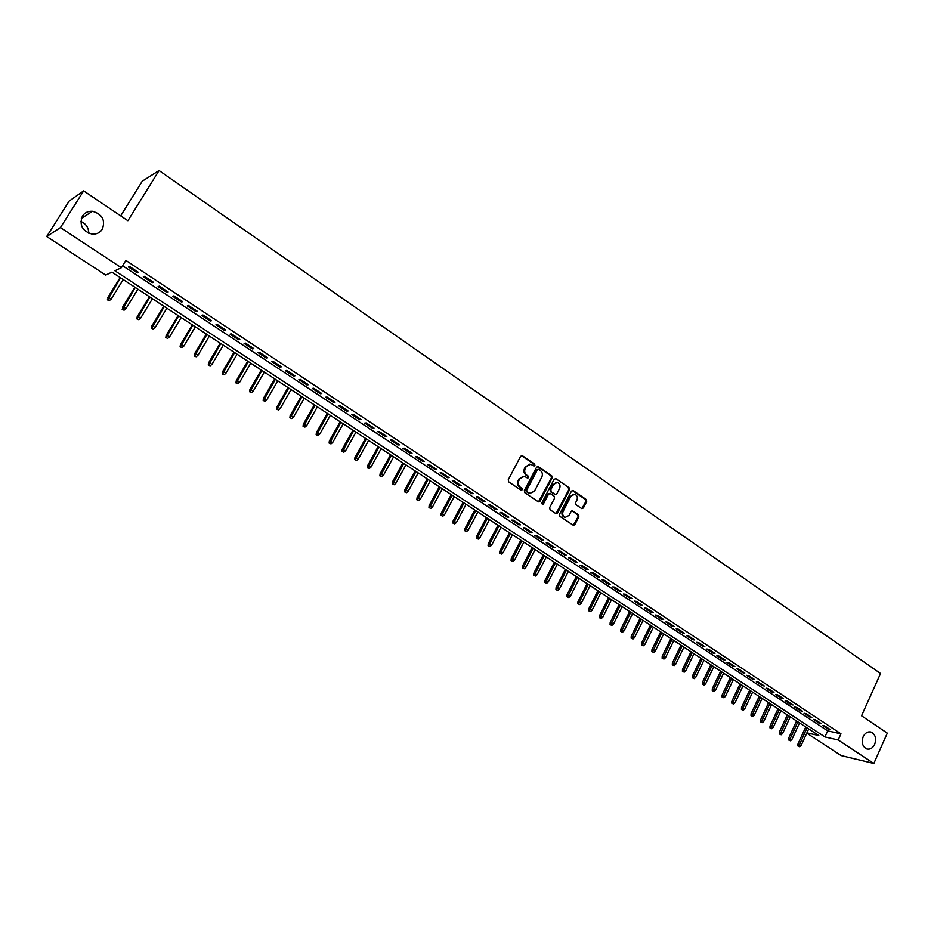 <?xml version="1.0" encoding="UTF-8"?>
<svg xmlns="http://www.w3.org/2000/svg" width="934" height="934" viewBox="0 0 934 934"><rect width="100%" height="100%" fill="white"/><g stroke="black" fill="none" stroke-linecap="round" stroke-linejoin="round"><path stroke-width="1.4" d="M534.948 465.552L534.622 464.093L522.48 455.769L520.647 456.282L508.248 479.784L508.715 481.874L520.962 490.117L522.246 489.743L521.919 488.295L520.343 487.233C518.253 485.47 517.751 483.252 518.86 480.566L519.899 478.605L524.394 476.328L527.628 478.126L528.609 477.624L528.282 476.165L526.718 475.102C524.628 473.34 524.137 471.121 525.247 468.448L526.262 466.498L530.71 464.233L533.979 466.043L534.948 465.552M533.793 465.984L533.886 464.105L521.394 455.617M521.055 490.175L521.195 488.284L519.608 487.221L520.343 487.233M527.441 478.056L527.547 476.165L525.982 475.102L526.718 475.102M863.191 736.669C861.276 742.577 862.479 746.675 866.799 748.951C870.103 749.698 872.741 748.157 874.691 744.34C876.594 738.409 875.38 734.322 871.037 732.058C867.756 731.334 865.141 732.875 863.191 736.669M82.425 216.058C79.11 225.094 82.297 231.107 91.987 234.095C96.447 234.422 99.891 232.835 102.285 229.297C105.589 220.179 102.32 214.166 92.489 211.282C88.146 211.014 84.784 212.613 82.425 216.058M581.613 508.528L583.365 508.003L586.68 501.535L586.248 499.503L573.242 490.583L571.48 491.109L559.501 514.319L559.945 516.374L573.441 525.363L574.83 524.651L578.858 516.794L578.415 514.762L572.449 510.805L571.071 511.517L569.063 515.416L565.327 517.319C562.852 516.233 562.116 514.26 563.109 511.4L570.989 496.129L574.644 494.238C577.142 495.312 577.901 497.285 576.908 500.169L575.601 502.702L576.044 504.745L581.613 508.528M806.918 732.84L818.826 735.56L111.928 272.168L105.717 275.086L46.7 236.535L69.163 201.067L83.651 190.863L127.9 220.728L159.06 170.537L880.552 673.496L861.557 715.771L887.3 733.143L873.839 763.463L841.114 755.571L806.778 733.143M83.651 190.863L60.441 227.592L121.373 267.731L114.894 270.778L824.92 736.949L838.195 739.985L873.839 763.463M122.611 265.746L827.676 730.867L840.974 733.832L125.88 260.434L121.373 267.731M840.974 733.832L838.195 739.985M552.181 477.881L551.725 475.826L538.404 466.685L536.583 467.21L524.313 490.607L524.78 492.685L538.229 501.745L540.039 501.208L552.181 477.881L551.422 477.881L550.978 475.826L537.342 466.533M555.928 478.71L569.098 487.735L569.542 489.778L557.54 513L555.753 513.548L550.079 509.731L549.636 507.676L554.539 498.219L554.084 496.164L550.324 493.607L548.527 494.133L543.401 503.998L542.409 504.5L541.813 502.936L554.142 479.235L555.928 478.71L569.098 487.735M138.477 272.401L129.476 266.447L128.367 266.961L137.356 272.891L138.477 272.401M153.363 282.231L144.443 276.347L143.311 276.826L152.207 282.698L153.363 282.231M168.108 291.98L159.27 286.143L158.103 286.598L166.917 292.424L168.108 291.98M182.714 301.635L173.969 295.856L172.767 296.288L181.5 302.056L182.714 301.635M197.191 311.209L188.528 305.476L187.302 305.885L195.953 311.594L197.191 311.209M211.539 320.689L202.947 315.003L201.697 315.388L210.267 321.051L211.539 320.689M225.759 330.076L217.237 324.448L215.964 324.81L224.452 330.426L225.759 330.076M239.84 339.392L231.41 333.812L230.091 334.15L238.52 339.707L239.84 339.392M253.803 348.615L245.444 343.093L244.101 343.408L252.449 348.919L253.803 348.615M267.638 357.757L259.348 352.281L257.982 352.573L266.26 358.037L267.638 357.757M281.356 366.817L273.137 361.4L271.747 361.656L279.943 367.074L281.356 366.817M294.946 375.807L286.796 370.424L285.384 370.67L293.51 376.04L294.946 375.807M308.407 384.703L300.339 379.379L298.903 379.601L306.959 384.913L308.407 384.703M321.763 393.529L313.766 388.24L312.306 388.451L320.28 393.716L321.763 393.529M335.002 402.274L327.075 397.043L325.581 397.219L333.496 402.449L335.002 402.274M348.113 410.948L340.256 405.753L338.75 405.916L346.596 411.1L348.113 410.948M361.119 419.541L353.332 414.392L351.803 414.533L359.578 419.67L361.119 419.541M374.02 428.064L366.291 422.962L364.739 423.079L372.444 428.169L374.02 428.064M386.804 436.517L379.146 431.45L377.558 431.555L385.205 436.598L386.804 436.517M399.472 444.888L391.883 439.867L390.284 439.949L397.861 444.958L399.472 444.888M412.034 453.188L404.515 448.215L402.893 448.273L410.4 453.235L412.034 453.188M424.491 461.419L417.031 456.493L415.385 456.539L422.833 461.454L424.491 461.419M436.843 469.592L429.453 464.7L427.784 464.723L435.174 469.604L436.843 469.592M449.102 477.683L441.759 472.837L440.077 472.837L447.398 477.671L449.102 477.683M461.244 485.703L453.971 480.905L452.266 480.893L459.528 485.692L461.244 485.703M473.293 493.666L466.078 488.902L464.35 488.867L471.553 493.631L473.293 493.666M485.236 501.558L478.08 496.83L476.328 496.783L483.473 501.5L485.236 501.558M497.075 509.392L489.988 504.699L488.213 504.64L495.3 509.322L497.075 509.392M508.82 517.156L501.791 512.509L500.005 512.427L507.034 517.062L508.82 517.156M520.471 524.85L513.502 520.238L511.692 520.145L518.662 524.745L520.471 524.85M532.03 532.497L525.106 527.92L523.297 527.803L530.208 532.368L532.03 532.497M543.495 540.062L536.63 535.532L534.797 535.404L541.65 539.922L543.495 540.062M554.866 547.581L548.048 543.074L546.203 542.934L552.998 547.429L554.866 547.581M566.144 555.029L559.384 550.57L557.516 550.406L564.264 554.866L566.144 555.029M577.329 562.42L570.627 557.995L568.736 557.82L575.426 562.245L577.329 562.42M588.42 569.752L581.777 565.362L579.874 565.175L586.505 569.553L588.42 569.752M599.43 577.037L592.833 572.67L590.918 572.472L597.503 576.815L599.43 577.037M610.346 584.252L603.808 579.921L601.87 579.71L608.408 584.019L610.346 584.252M621.18 591.409L614.689 587.124L612.739 586.891L619.23 591.164L621.18 591.409M631.933 598.507L625.488 594.257L623.527 594.012L629.96 598.25L631.933 598.507M642.592 605.559L636.206 601.333L634.233 601.076L640.607 605.29L642.592 605.559M653.17 612.552L646.83 608.361L644.845 608.092L651.173 612.272L653.17 612.552M663.665 619.487L657.384 615.331L655.376 615.039L661.657 619.195L663.665 619.487M674.091 626.375L667.845 622.242L665.825 621.951L672.06 626.06L674.091 626.375M684.424 633.205L678.224 629.107L676.193 628.792L682.38 632.878L684.424 633.205M694.674 639.977L688.533 635.914L686.49 635.599L692.619 639.65L694.674 639.977M704.855 646.702L698.76 642.674L696.694 642.335L702.788 646.363L704.855 646.702M714.954 653.38L708.906 649.375L706.828 649.025L712.875 653.018L714.954 653.38M724.971 659.999L718.97 656.03L716.892 655.668L722.881 659.638L724.971 659.999M734.918 666.572L728.964 662.638L726.862 662.264L732.816 666.199L734.918 666.572M744.795 673.099L738.876 669.188L736.774 668.802L742.682 672.702L744.795 673.099M754.59 679.567L748.718 675.691L746.605 675.294L752.465 679.17L754.59 679.567M764.304 686L758.49 682.147L756.353 681.738L762.179 685.579L764.304 686M773.959 692.374L768.18 688.556L766.043 688.136L771.811 691.954L773.959 692.374M783.533 698.702L777.8 694.908L775.652 694.487L781.384 698.27L783.533 698.702M793.048 704.983L787.35 701.224L785.19 700.78L790.876 704.54L793.048 704.983M802.481 711.229L796.83 707.493L794.659 707.038L800.298 710.762L802.481 711.229M811.844 717.417L806.24 713.704L804.057 713.249L809.661 716.95L811.844 717.417M821.149 723.558L815.58 719.88L813.386 719.402L818.943 723.079L821.149 723.558M822.644 725.52L828.166 729.174L830.373 729.664L824.85 726.01L822.644 725.52M159.06 170.537L142.237 181.231L120.684 215.847M46.7 236.535L60.441 227.592M88.742 233.267C88.707 227.733 86.068 223.798 80.814 221.428M827.676 730.867L824.92 736.949M137.356 272.891L137.893 272.016M152.207 282.698L152.744 281.823M166.917 292.424L167.455 291.548M181.5 302.056L182.025 301.18M195.953 311.594L196.479 310.73M210.267 321.051L210.78 320.187M224.452 330.426L224.966 329.562M238.52 339.707L239.022 338.844M252.449 348.919L252.951 348.055M266.26 358.037L266.762 357.173M279.943 367.074L280.445 366.221M293.51 376.04L294 375.188M306.959 384.913L307.438 384.061M320.28 393.716L320.771 392.875M333.496 402.449L333.975 401.597M346.596 411.1L347.063 410.248M359.578 419.67L360.045 418.829M372.444 428.169L372.911 427.328M385.205 436.598L385.672 435.758M397.861 444.958L398.316 444.117M410.4 453.235L410.855 452.406M422.833 461.454L423.289 460.625M435.174 469.604L435.618 468.775M447.398 477.671L447.841 476.854M459.528 485.692L459.96 484.863M471.553 493.631L471.985 492.813M483.473 501.5L483.905 500.682M495.3 509.322L495.732 508.505M507.034 517.062L507.454 516.257M518.662 524.745L519.094 523.939M530.208 532.368L530.629 531.563M541.65 539.922L542.07 539.116M552.998 547.429L553.418 546.623M564.264 554.866L564.673 554.06M575.426 562.245L575.834 561.439M586.505 569.553L586.914 568.759M597.503 576.815L597.9 576.021M608.408 584.019L608.805 583.225M619.23 591.164L619.616 590.381M629.96 598.25L630.345 597.468M640.607 605.29L640.993 604.508M651.173 612.272L651.558 611.49M661.657 619.195L662.043 618.413M672.06 626.06L672.445 625.278M682.38 632.878L682.754 632.108M692.619 639.65L693.005 638.868M702.788 646.363L703.162 645.581M712.875 653.018L713.249 652.247M722.881 659.638L723.255 658.867M732.816 666.199L733.178 665.428M742.682 672.702L743.044 671.943M752.465 679.17L752.816 678.411M762.179 685.579L762.529 684.82M771.811 691.954L772.161 691.195M781.384 698.27L781.735 697.511M790.876 704.54L791.226 703.781M800.298 710.762L800.648 710.015M809.661 716.95L810 716.191M818.943 723.079L819.293 722.332M828.166 729.174L828.505 728.427M529.496 464.163L526.262 466.498M525.982 475.102C523.892 473.34 523.402 471.121 524.511 468.448L525.527 466.498M523.203 476.258L519.899 478.605M519.608 487.221C517.518 485.458 517.027 483.24 518.136 480.555L519.164 478.605M538.486 501.873L551.422 477.881M538.696 469.358L537.435 469.72L526.671 490.257L526.986 491.704L529.952 493.397L534.481 491.121L541.802 477.099C542.899 474.437 542.409 472.23 540.342 470.479L538.696 469.358M538.042 469.23L537.435 469.72M530.36 493.467L526.251 491.693L525.935 490.245L536.688 469.72M555.987 513.665L568.783 489.766L568.327 487.723M549.449 493.421L547.779 494.121L542.654 503.975L543.401 503.998M559.606 488.435C560.61 485.528 559.84 483.532 557.294 482.446L553.617 484.337L550.815 489.731L551.258 491.798L555.426 494.53L556.816 493.817L559.606 488.435M556.267 482.399L553.617 484.337M555.146 494.518L550.511 491.774L550.056 489.72L552.87 484.337M573.651 494.179L570.989 496.129M565.525 517.366L564.568 517.284C562.105 516.198 561.357 514.225 562.35 511.365L570.23 496.106M573.266 525.305L578.088 516.759L577.644 514.727L571.853 510.828M581.835 508.656L585.91 501.511L585.478 499.48L572.227 490.443M107.375 299.849L109.278 300.643L107.375 299.849L108.496 297.362L111.181 299.102L123.195 279.558M107.784 299.674L120.533 277.818M107.749 297.677L120.147 277.55M111.181 299.102L109.278 300.643M122.179 309.411L124.082 310.205L122.179 309.411L123.323 306.959L125.973 308.675L137.893 289.19M122.611 309.259L135.255 287.462M122.552 307.251L134.835 287.182M125.973 308.675L124.082 310.205M136.854 318.891L138.757 319.685L136.854 318.891L137.216 316.731L138.01 316.463L140.637 318.155L152.452 298.728M137.298 318.739L149.837 297.024M137.216 316.731L149.393 296.732M140.637 318.155L138.757 319.685M151.401 328.289L153.293 329.083L151.401 328.289L151.752 326.129L152.557 325.873L155.172 327.565L166.871 308.185M151.845 328.149L164.291 306.492M151.752 326.129L163.824 306.189M155.172 327.565L153.293 329.083M165.808 337.594L167.7 338.4L165.808 337.594L166.159 335.446L166.988 335.201L169.568 336.882L181.173 317.56M166.264 337.466L178.604 315.879M166.159 335.446L178.114 315.552M169.568 336.882L167.7 338.4M180.087 346.829L181.978 347.623L180.087 346.829L180.425 344.681L181.278 344.459L183.835 346.105L195.346 326.853M180.566 346.701L192.801 325.184M180.425 344.681L192.287 324.845M183.835 346.105L181.978 347.623M194.237 355.971L196.14 356.765L194.237 355.971L194.564 353.823L195.44 353.624L197.973 355.259L209.379 336.053M194.727 355.854L206.869 334.407M194.564 353.823L206.332 334.045M197.973 355.259L196.14 356.765M208.27 365.031L210.162 365.824L208.27 365.031L208.586 362.894L209.485 362.707L211.995 364.33L223.296 345.183M208.761 364.925L220.809 343.537M208.586 362.894L220.249 343.175M211.995 364.33L210.162 365.824M222.175 374.009L224.067 374.814L222.175 374.009L222.479 371.884L223.389 371.709L225.888 373.32L237.096 354.219M222.677 373.915L234.621 352.597M222.479 371.884L234.037 352.211M225.888 373.32L224.067 374.814M235.952 382.917L237.843 383.722L235.952 382.917L236.255 380.792L239.653 382.228L250.767 363.186M236.465 382.835L248.316 361.575M236.255 380.792L247.708 361.178M239.653 382.228L237.843 383.722M249.612 391.743L251.503 392.537L249.612 391.743L249.903 389.618L253.301 391.054L264.322 372.071M250.137 391.661L261.894 370.471M249.903 389.618L261.263 370.062M253.301 391.054L251.503 392.537M263.154 400.488L265.034 401.293L263.154 400.488L263.435 398.363L266.832 399.81L277.76 380.874M263.692 400.417L275.355 379.297M263.435 398.363L274.701 378.877M266.832 399.81L265.034 401.293M276.569 409.162L278.46 409.956L276.569 409.162L276.849 407.049L280.235 408.485L291.081 389.606M277.118 409.092L288.688 388.042M276.849 407.049L288.022 387.61M280.235 408.485L278.46 409.956M289.879 417.755L291.758 418.56L289.879 417.755L290.147 415.642L293.533 417.089L304.286 398.258M290.439 417.696L301.916 396.705M290.147 415.642L301.227 396.261M293.533 417.089L291.758 418.56M303.071 426.278L304.951 427.083L303.071 426.278L303.328 424.176L306.714 425.612L317.373 406.839M303.632 426.231L315.027 405.309M303.328 424.176L314.314 404.842M306.714 425.612L304.951 427.083M316.147 434.719L318.027 435.524L316.147 434.719L316.404 432.629L319.778 434.065L330.356 415.35M316.719 434.684L328.021 413.82M316.404 432.629L327.297 413.353M319.778 434.065L318.027 435.524M329.107 443.101L330.986 443.907L329.107 443.101L329.352 441L332.738 442.447L343.222 423.791M329.69 443.066L340.91 422.273M329.352 441L340.163 421.783M332.738 442.447L330.986 443.907M341.961 451.402L343.84 452.208L341.961 451.402L342.206 449.312L345.58 450.76L355.971 432.15M342.556 451.379L353.682 430.644M342.206 449.312L352.924 430.154M345.58 450.76L343.84 452.208M354.71 459.633L356.578 460.45L354.71 459.633L354.943 457.555L358.306 459.003L368.626 440.439M355.317 459.621L366.362 438.957M354.943 457.555L365.579 438.443M358.306 459.003L356.578 460.45M367.342 467.806L369.222 468.611L367.342 467.806L367.576 465.727L370.938 467.175L381.165 448.659M367.961 467.794L378.924 447.188M367.576 465.727L378.118 446.662M370.938 467.175L369.222 468.611M379.881 475.896L381.749 476.702L379.881 475.896L380.091 473.818L383.454 475.278L393.611 456.819M380.5 475.896L391.381 455.348M380.091 473.818L390.564 454.823M383.454 475.278L381.749 476.702M392.303 483.929L394.171 484.734L392.303 483.929L392.513 481.851L395.876 483.31L405.94 464.898M392.934 483.929L403.733 463.451M392.513 481.851L402.893 462.902M395.876 483.31L394.171 484.734M404.632 491.891L406.488 492.697L404.632 491.891L404.831 489.825L408.181 491.272L418.175 472.919M405.263 491.903L415.98 471.483M404.831 489.825L415.128 470.923M408.181 491.272L406.488 492.697M416.844 499.783L418.712 500.589L416.844 499.783L417.043 497.717L420.393 499.176L430.305 480.87M417.486 499.807L428.122 479.446M417.043 497.717L427.258 478.873M420.393 499.176L418.712 500.589M428.963 507.617L430.819 508.423L428.963 507.617L429.161 505.551L432.5 507.01L442.331 488.751M429.617 507.641L440.171 487.338M429.161 505.551L439.295 486.766M432.5 507.01L430.819 508.423M440.988 515.381L442.844 516.187L440.988 515.381L441.175 513.326L444.514 514.774L454.263 496.573M441.642 515.416L452.126 495.172M441.175 513.326L451.227 494.588M444.514 514.774L442.844 516.187M452.908 523.075L454.765 523.881L452.908 523.075L453.083 521.032L456.422 522.48L466.101 504.337M453.574 523.122L463.976 502.947M453.083 521.032L463.054 502.34M456.422 522.48L454.765 523.881M464.723 530.71L466.58 531.528L464.723 530.71L464.898 528.667L468.238 530.127L477.834 512.03M465.401 530.769L475.721 510.653M464.898 528.667L474.799 510.034M468.238 530.127L466.58 531.528M476.457 538.288L478.301 539.105L476.457 538.288L476.62 536.256L479.948 537.704L489.474 519.654M477.134 538.346L487.385 518.288M476.62 536.256L486.439 517.669M479.948 537.704L478.301 539.105M488.085 545.806L489.93 546.612L488.085 545.806L488.248 543.775L491.576 545.222L501.021 527.231M488.774 545.865L498.954 525.865M488.248 543.775L497.985 525.235M491.576 545.222L489.93 546.612M499.62 553.255L501.465 554.072L499.62 553.255L499.772 551.235L503.099 552.683L512.474 534.738M500.32 553.325L510.419 533.384M499.772 551.235L509.439 532.754M503.099 552.683L501.465 554.072M511.073 560.657L512.906 561.462L511.073 560.657L511.213 558.625L514.529 560.085L523.834 542.187M511.774 560.727L521.802 540.844M511.213 558.625L520.81 540.202M514.529 560.085L512.906 561.462M522.421 567.989L524.266 568.794L522.421 567.989L522.561 565.969L525.877 567.428L535.112 549.577M523.133 568.07L533.092 548.246M522.561 565.969L532.076 547.593M525.877 567.428L524.266 568.794M533.688 575.262L535.521 576.068L533.688 575.262L533.816 573.254L537.132 574.702L546.297 556.898M534.4 575.344L544.288 555.59M533.816 573.254L543.261 554.924M537.132 574.702L535.521 576.068M544.861 582.477L546.694 583.295L544.861 582.477L544.989 580.469L548.293 581.929L557.388 564.171M545.584 582.571L555.391 562.875M544.989 580.469L554.364 562.198M548.293 581.929L546.694 583.295M555.94 589.646L557.773 590.451L555.94 589.646L556.069 587.638L559.361 589.097L568.386 571.386M556.664 589.739L566.413 570.09M556.069 587.638L565.374 569.413M559.361 589.097L557.773 590.451M566.938 596.744L568.771 597.562L566.938 596.744L567.055 594.748L570.347 596.207L579.313 578.543M567.674 596.849L577.352 577.259M567.055 594.748L576.29 576.57M570.347 596.207L568.771 597.562M577.842 603.796L579.675 604.602L577.842 603.796L577.959 601.8L581.252 603.259L590.136 585.653M578.59 603.901L588.198 584.369M577.959 601.8L587.124 583.668M581.252 603.259L579.675 604.602M588.677 610.789L590.498 611.595L588.677 610.789L588.782 608.805L592.074 610.252L600.889 592.693M589.424 610.906L598.963 591.432M588.782 608.805L597.877 590.72M592.074 610.252L590.498 611.595M599.418 617.724L601.239 618.541L599.418 617.724L599.511 615.74L602.804 617.199L611.56 599.686M600.165 617.841L609.645 598.437M599.511 615.74L608.548 597.713M602.804 617.199L601.239 618.541M610.065 624.612L611.887 625.418L610.065 624.612L610.171 622.628L613.451 624.087L622.137 606.621M610.836 624.741L620.234 605.384M610.171 622.628L619.125 604.648M613.451 624.087L611.887 625.418M620.643 631.442L622.464 632.26L620.643 631.442L620.736 629.469L624.017 630.917L632.645 613.51M621.414 631.571L630.754 612.272M620.736 629.469L629.633 611.536M624.017 630.917L622.464 632.26M631.139 638.226L632.96 639.031L631.139 638.226L631.232 636.252L634.501 637.7L643.059 620.339M631.909 638.354L641.191 619.114M631.232 636.252L640.059 618.366M634.501 637.7L632.96 639.031M641.553 644.95L643.363 645.756L641.553 644.95L641.635 642.989L644.904 644.437L653.403 627.111M642.323 645.09L651.547 625.897M641.635 642.989L650.403 625.15M644.904 644.437L643.363 645.756M651.885 651.628L653.695 652.434L651.885 651.628L651.967 649.667L655.224 651.115L663.665 633.847M652.668 651.769L661.821 632.633M651.967 649.667L660.665 631.874M655.224 651.115L653.695 652.434M662.136 658.26L663.946 659.065L662.136 658.26L662.218 656.298L665.475 657.746L673.846 640.514M662.93 658.4L672.025 639.323M662.218 656.298L670.857 638.552M665.475 657.746L663.946 659.065M672.317 664.833L674.126 665.638L672.317 664.833L672.387 662.871L675.632 664.319L683.957 647.145M673.11 664.985L682.135 645.954M672.387 662.871L680.956 645.184M675.632 664.319L674.126 665.638M682.415 671.359L684.225 672.165L682.415 671.359L682.485 669.409L685.731 670.857L693.985 653.718M683.209 671.511L692.187 652.539M682.485 669.409L690.997 651.757M685.731 670.857L684.225 672.165M692.444 677.827L694.242 678.633L692.444 677.827L692.503 675.889L695.737 677.337L703.944 660.245M693.238 677.991L702.158 659.077M692.503 675.889L700.955 658.283M695.737 677.337L694.242 678.633M702.391 684.26L704.189 685.066L702.391 684.26L702.45 682.322L705.684 683.77L713.821 666.724M703.197 684.424L712.047 665.557M702.45 682.322L710.832 664.763M705.684 683.77L704.189 685.066M712.268 690.635L714.055 691.44L712.268 690.635L712.315 688.697L715.549 690.144L723.628 673.145M713.074 690.81L721.865 672.001M712.315 688.697L720.651 671.196M715.549 690.144L714.055 691.44M722.064 696.962L723.862 697.768L722.064 696.962L722.11 695.036L725.333 696.484L733.365 679.532M722.881 697.138L731.614 678.388M722.11 695.036L730.388 677.582M725.333 696.484L723.862 697.768M731.789 703.255L733.587 704.061L731.789 703.255L731.836 701.329L735.058 702.777L743.02 685.86M732.618 703.43L741.292 684.727M731.836 701.329L740.055 683.921M735.058 702.777L733.587 704.061M741.444 709.49L743.242 710.295L741.444 709.49L741.491 707.563L744.702 709.011L752.617 692.152M742.273 709.677L750.889 691.02M741.491 707.563L749.64 690.203M744.702 709.011L743.242 710.295M751.029 715.689L752.816 716.483L751.029 715.689L751.064 713.763L754.275 715.211L762.132 698.399M751.87 715.864L760.428 697.278M751.064 713.763L759.167 696.449M754.275 715.211L752.816 716.483M760.545 721.83L762.331 722.636L760.545 721.83L760.58 719.916L763.79 721.363L771.589 704.586M761.385 722.017L769.885 703.477M760.58 719.916L768.624 702.648M763.79 721.363L762.331 722.636M769.99 727.936L771.776 728.73L769.99 727.936L770.025 726.022L773.224 727.469L780.964 710.739M770.83 728.123L779.283 709.63M770.025 726.022L778.01 708.801M773.224 727.469L771.776 728.73M779.376 733.996L781.151 734.789L779.376 733.996L779.388 732.081L782.587 733.529L790.281 716.845M780.217 734.194L788.611 715.748M779.388 732.081L787.327 714.907M782.587 733.529L781.151 734.789M788.681 740.008L790.456 740.802L788.681 740.008L788.693 738.105L791.892 739.541L799.527 722.904M789.522 740.207L797.87 721.819M788.693 738.105L796.574 720.966M791.892 739.541L790.456 740.802M797.916 745.974L799.691 746.78L797.916 745.974L797.94 744.083L801.127 745.519L808.704 728.917M798.768 746.184L807.058 727.843M797.94 744.083L805.75 726.991M801.127 745.519L799.691 746.78M533.886 464.105L534.622 464.093M521.195 488.284L521.919 488.295M527.547 476.165L528.282 476.165M524.511 468.448L525.247 468.448M518.136 480.555L518.86 480.566M521.756 455.792L522.48 455.769M539.292 501.184L540.039 501.208M537.657 466.696L538.404 466.685M550.978 475.826L551.725 475.826M525.935 490.245L526.671 490.257M526.251 491.693L526.986 491.704M527.908 492.813L528.644 492.825M568.783 489.766L569.542 489.778M556.792 512.976L557.54 513M547.779 494.121L548.527 494.133M550.056 489.72L550.815 489.731M550.511 491.774L551.258 491.798M554.271 494.331L555.018 494.355M562.35 511.365L563.109 511.4M572.075 510.945L572.834 510.98M577.644 514.727L578.415 514.762M578.088 516.759L578.858 516.794M574.06 524.616L574.83 524.651M572.484 490.572L573.242 490.583M585.478 499.48L586.248 499.503M585.91 501.511L586.68 501.535M582.594 507.968L583.365 508.003M81.328 218.428L92.489 211.282M870.138 731.859L871.037 732.058M529.216 493.386L529.952 493.397M554.679 494.518L555.426 494.53M564.568 517.284L565.327 517.319"/></g></svg>
